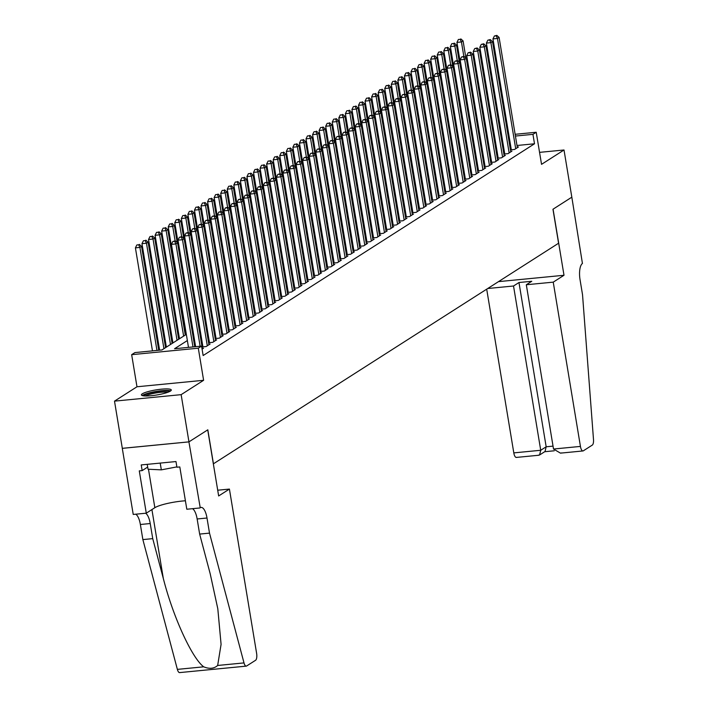 <?xml version="1.0" encoding="UTF-8"?>
<svg xmlns="http://www.w3.org/2000/svg" width="708" height="708" viewBox="0 0 708 708"><rect width="100%" height="100%" fill="white"/><g stroke="black" fill="none" stroke-linecap="round" stroke-linejoin="round"><path stroke-width="1.06" d="M142.308 393.807A15.151 2.575 -9.4 0 0 141.405 394.914A15.151 2.575 -9.4 0 0 153.963 395.4A15.151 2.575 -9.4 0 0 170.398 391.082A15.151 2.575 -9.4 0 0 171.292 389.966A15.151 2.575 -9.4 0 0 158.742 389.489A15.151 2.575 -9.4 0 0 142.308 393.807M515.132 134.299L536.221 132.254L541.54 164.344L564.01 149.99L571.825 197.187L553.063 209.187L564.002 275.27L553.24 282.147L580.436 446.412A5.823 2.115 84.5 0 0 582.967 450.952A5.823 2.115 84.5 0 0 583.339 450.819L592.295 445.093A5.823 2.115 84.5 0 0 593.499 439.571L582.534 294.74L580.038 279.642A13.594 4.938 -95.5 0 1 582.436 263.482L571.825 197.169L552.966 209.249L558.585 243.233L213.444 463.793L207.816 429.809L188.956 441.863L122.316 448.332L114.501 401.135L181.142 394.657L203.612 380.293L198.302 348.194L131.661 354.673L134.945 352.575L161.955 349.947L186.328 334.38M203.612 380.293L136.98 386.772L114.501 401.135M136.98 386.772L131.661 354.673M467.563 150.459L467.068 150.777M461.005 154.645L460.51 154.964M454.447 158.84L453.952 159.158M447.881 163.035L447.385 163.353M441.323 167.23L440.827 167.548M434.756 171.424L434.261 171.743M428.198 175.611L427.703 175.929M421.632 179.805L421.136 180.124M415.074 184L414.578 184.319M408.516 188.195L408.012 188.514M401.949 192.39L401.454 192.709M395.391 196.585L394.896 196.895M388.825 200.771L388.329 201.09M382.267 204.966L381.771 205.285M375.7 209.161L375.205 209.48M369.142 213.356L368.647 213.674M362.584 217.551L362.08 217.86M356.018 221.737L355.522 222.055M349.46 225.932L348.964 226.25M342.893 230.127L342.398 230.445M336.335 234.321L335.84 234.64M329.769 238.516L329.273 238.826M323.211 242.702L322.715 243.021M316.653 246.897L316.149 247.216M310.086 251.092L309.591 251.411M303.528 255.287L303.033 255.606M296.962 259.482L296.466 259.792M290.404 263.668L289.908 263.987M283.837 267.863L283.342 268.182M277.279 272.058L276.784 272.376M270.713 276.253L270.217 276.571M264.155 280.448L263.659 280.757M257.597 284.634L257.101 284.952M251.03 288.829L250.535 289.147M244.472 293.024L243.977 293.342M237.906 297.218L237.41 297.537M231.348 301.413L230.852 301.723M224.781 305.599L224.286 305.918M218.223 309.794L217.728 310.113M211.665 313.989L211.161 314.308M205.099 318.184L204.603 318.503M198.541 322.379L198.045 322.689M191.974 326.565L191.479 326.884M185.416 330.76L184.629 331.264M178.85 334.955L178.071 335.459M172.292 339.15L171.504 339.645M165.734 343.345L164.946 343.84M159.167 347.531L158.388 348.035M564.01 149.99L539.558 152.362M188.956 441.863L181.142 394.657M510.45 149.857L514.557 149.459L518.495 146.945L517.247 147.06M503.892 154.052L507.999 153.654L511.937 151.14L510.689 151.255M497.335 158.247L501.441 157.849L505.37 155.326L504.123 155.45M490.768 162.433L494.874 162.035L498.813 159.521L497.565 159.645M484.21 166.628L488.316 166.23L492.255 163.716L490.998 163.84M477.643 170.823L481.75 170.424L485.688 167.911L484.44 168.026M471.085 175.018L475.192 174.619L479.13 172.106L477.873 172.221M464.519 179.213L468.625 178.814L472.563 176.292L471.316 176.416M457.961 183.399L462.067 183L466.006 180.487L464.758 180.611M451.403 187.593L455.51 187.195L459.439 184.682L458.191 184.806M444.836 191.788L448.943 191.39L452.881 188.877L451.633 188.992M438.279 195.983L442.385 195.585L446.323 193.072L445.066 193.187M431.712 200.178L435.818 199.78L439.756 197.258L438.509 197.382M425.154 204.373L429.26 203.966L433.199 201.453L431.942 201.576M418.587 208.559L422.694 208.161L426.632 205.647L425.384 205.771M412.029 212.754L416.136 212.356L420.074 209.842L418.826 209.957M405.472 216.949L409.578 216.551L413.507 214.037L412.26 214.152M398.905 221.144L403.011 220.746L406.95 218.223L405.702 218.347M392.347 225.339L396.453 224.932L400.392 222.418L399.135 222.542M385.78 229.525L389.887 229.126L393.825 226.613L392.577 226.737M379.223 233.72L383.329 233.321L387.267 230.808L386.01 230.932M372.656 237.915L376.762 237.516L380.7 235.003L379.453 235.118M366.098 242.109L370.204 241.711L374.143 239.189L372.895 239.313M359.54 246.304L363.638 245.897L367.576 243.384L366.328 243.508M352.973 250.49L357.08 250.092L361.018 247.579L359.77 247.703M346.416 254.685L350.522 254.287L354.451 251.774L353.204 251.898M339.849 258.88L343.955 258.482L347.894 255.969L346.646 256.084M333.291 263.075L337.397 262.677L341.336 260.155L340.079 260.279M326.724 267.27L330.831 266.872L334.769 264.349L333.521 264.473M320.166 271.456L324.273 271.058L328.211 268.544L326.963 268.668M313.6 275.651L317.706 275.253L321.644 272.739L320.397 272.863M307.042 279.846L311.148 279.448L315.087 276.934L313.839 277.049M300.484 284.041L304.59 283.642L308.52 281.12L307.272 281.244M293.917 288.236L298.024 287.837L301.962 285.315L300.714 285.439M287.359 292.422L291.466 292.023L295.404 289.51L294.147 289.634M280.793 296.617L284.899 296.218L288.837 293.705L287.59 293.829M274.235 300.811L278.341 300.413L282.28 297.9L281.023 298.015M267.668 305.006L271.775 304.608L275.713 302.086L274.465 302.21M261.11 309.201L265.217 308.803L269.155 306.281L267.907 306.405M254.553 313.387L258.659 312.989L262.588 310.476L261.341 310.6M247.986 317.582L252.092 317.184L256.031 314.671L254.783 314.794M241.428 321.777L245.534 321.379L249.473 318.865L248.216 318.981M234.861 325.972L238.968 325.574L242.906 323.052L241.658 323.175M228.303 330.167L232.41 329.769L236.348 327.246L235.091 327.37M221.737 334.353L225.843 333.955L229.781 331.441L228.534 331.565M215.179 338.548L219.285 338.15L223.224 335.636L221.976 335.76M208.621 342.743L212.727 342.345L216.657 339.831L215.409 339.946M202.054 346.938L206.161 346.539L210.099 344.017L208.851 344.141M202.081 349.141L203.532 348.212L202.284 348.336M474.679 149.6L474.139 149.654M187.355 340.557L174.566 348.725L201.576 346.106L203.143 355.54L534.505 143.786L516.99 145.485M510.698 146.105L509.849 146.184M503.875 148.724L503.096 149.22M497.317 152.919L496.529 153.415M490.75 157.105L489.971 157.61M484.192 161.3L483.405 161.805M477.635 165.495L476.847 165.999M471.068 169.69L470.289 170.186M464.51 173.885L463.722 174.38M457.943 178.071L457.164 178.575M451.385 182.266L450.598 182.77M444.819 186.461L444.04 186.965M438.261 190.656L437.473 191.151M431.703 194.85L430.915 195.346M425.136 199.037L424.358 199.541M418.578 203.231L417.791 203.736M412.012 207.426L411.233 207.931M405.454 211.621L404.666 212.117M398.887 215.816L398.108 216.312M392.329 220.002L391.542 220.507M385.772 224.197L384.984 224.702M379.205 228.392L378.426 228.896M372.647 232.587L371.859 233.082M366.08 236.782L365.301 237.277M359.522 240.968L358.735 241.472M352.956 245.163L352.177 245.667M346.398 249.358L345.61 249.862M339.84 253.553L339.052 254.048M333.273 257.747L332.486 258.243M326.715 261.933L325.928 262.438M320.149 266.128L319.37 266.633M313.591 270.323L312.803 270.828M307.024 274.518L306.245 275.023M300.466 278.713L299.679 279.209M293.9 282.899L293.121 283.404M287.342 287.094L286.554 287.598M280.784 291.289L279.996 291.793M274.217 295.484L273.438 295.988M267.659 299.679L266.872 300.174M261.093 303.874L260.314 304.369M254.535 308.06L253.747 308.564M247.968 312.255L247.189 312.759M241.41 316.449L240.623 316.954M234.852 320.644L234.065 321.14M228.286 324.839L227.507 325.335M221.728 329.025L220.94 329.53M215.161 333.22L214.382 333.725M208.603 337.415L207.816 337.92M202.037 341.61L201.258 342.106M195.479 345.805L194.691 346.3M202.807 346.239L202.019 346.743M209.373 342.044L208.586 342.548M215.931 337.858L215.143 338.353M222.489 333.663L221.71 334.158M229.056 329.468L228.268 329.972M235.614 325.273L234.835 325.777M242.18 321.078L241.393 321.582M248.738 316.892L247.959 317.388M255.305 312.697L254.517 313.193M261.863 308.502L261.075 309.007M268.421 304.307L267.642 304.812M274.987 300.112L274.2 300.617M281.545 295.926L280.766 296.422M288.112 291.731L287.324 292.227M294.67 287.536L293.891 288.041M301.236 283.342L300.449 283.846M307.794 279.147L307.006 279.651M314.352 274.961L313.573 275.456M320.919 270.766L320.131 271.261M327.477 266.571L326.698 267.075M334.043 262.376L333.256 262.88M340.601 258.181L339.822 258.685M347.168 253.995L346.38 254.491M353.726 249.8L352.938 250.296M360.284 245.605L359.505 246.11M366.85 241.41L366.063 241.915M373.408 237.215L372.629 237.72M379.975 233.029L379.187 233.525M386.533 228.834L385.754 229.33M393.099 224.64L392.312 225.144M399.657 220.445L398.87 220.949M406.224 216.25L405.436 216.754M412.782 212.064L411.994 212.559M419.34 207.869L418.561 208.364M425.906 203.674L425.119 204.178M432.464 199.479L431.685 199.983M439.031 195.284L438.243 195.789M445.589 191.098L444.81 191.594M452.155 186.903L451.368 187.399M458.713 182.708L457.926 183.213M465.271 178.513L464.492 179.018M471.838 174.318L471.05 174.823M478.396 170.132L477.617 170.628M484.962 165.938L484.175 166.433M491.52 161.743L490.741 162.247M498.087 157.548L497.299 158.052M504.645 153.353L503.857 153.857M511.203 149.158L510.424 149.662M536.221 132.254L532.947 134.343L515.424 136.051M534.505 143.786L532.947 134.343M201.576 346.106L198.302 348.194M472.289 138.458L472.829 138.405M479.431 137.768L480.281 137.688M486.573 137.078L487.423 136.989M493.715 136.379L494.565 136.299M500.857 135.688L501.707 135.6M507.99 134.989L508.848 134.909M487.715 138.741L486.856 138.821M480.573 139.432L479.723 139.52M473.121 140.157L472.581 140.211M192.107 330.68L192.895 330.185M198.674 326.494L199.452 325.99M205.232 322.299L206.019 321.795M211.798 318.104L212.577 317.6M218.356 313.909L219.144 313.414M224.914 309.715L225.702 309.219M231.481 305.529L232.259 305.024M238.038 301.334L238.826 300.829M244.605 297.139L245.384 296.634M251.163 292.944L251.951 292.448M257.73 288.749L258.509 288.253M264.288 284.563L265.075 284.058M270.845 280.368L271.633 279.864M277.412 276.173L278.191 275.669M283.97 271.978L284.758 271.474M290.537 267.783L291.315 267.288M297.094 263.597L297.882 263.093M303.661 259.402L304.44 258.898M310.219 255.207L311.007 254.703M316.777 251.013L317.565 250.508M323.344 246.818L324.122 246.322M329.901 242.623L330.689 242.127M336.468 238.437L337.247 237.932M343.026 234.242L343.814 233.737M349.593 230.047L350.371 229.542M356.151 225.852L356.938 225.356M362.708 221.657L363.496 221.162M369.275 217.471L370.063 216.967M375.833 213.276L376.621 212.772M382.4 209.081L383.178 208.577M388.957 204.886L389.745 204.391M395.524 200.691L396.303 200.196M402.082 196.505L402.87 196.001M408.649 192.311L409.428 191.806M415.207 188.116L415.994 187.611M421.764 183.921L422.552 183.425M428.331 179.726L429.11 179.23M434.889 175.54L435.677 175.035M441.456 171.345L442.234 170.84M448.014 167.15L448.801 166.645M454.58 162.955L455.359 162.459M461.138 158.76L461.926 158.265M467.696 154.574L468.484 154.07M474.263 150.379L475.041 149.875M480.82 146.184L481.608 145.68M487.387 141.989L488.166 141.494M502.317 139.281L501.53 139.786M495.75 143.476L494.972 143.972M489.193 147.671L488.405 148.167M482.626 151.857L481.847 152.362M476.068 156.052L475.28 156.556M469.51 160.247L468.723 160.751M462.944 164.442L462.165 164.937M456.386 168.637L455.598 169.132M449.819 172.823L449.04 173.327M443.261 177.018L442.473 177.522M436.694 181.213L435.916 181.717M430.137 185.407L429.349 185.903M423.579 189.602L422.791 190.098M417.012 193.788L416.233 194.293M410.454 197.983L409.666 198.488M403.887 202.178L403.109 202.683M397.33 206.373L396.542 206.878M390.763 210.568L389.984 211.064M384.205 214.754L383.417 215.259M377.647 218.949L376.86 219.453M371.081 223.144L370.293 223.648M364.523 227.339L363.735 227.843M357.956 231.534L357.177 232.029M351.398 235.729L350.61 236.224M344.831 239.915L344.053 240.419M338.274 244.11L337.486 244.614M331.707 248.304L330.928 248.809M325.149 252.499L324.361 252.995M318.591 256.694L317.804 257.19M312.024 260.88L311.246 261.385M305.467 265.075L304.679 265.58M298.9 269.27L298.121 269.775M292.342 273.465L291.554 273.961M285.775 277.66L284.997 278.156M279.218 281.846L278.43 282.35M272.66 286.041L271.872 286.545M266.093 290.236L265.314 290.74M259.535 294.431L258.747 294.926M252.968 298.626L252.19 299.121M246.411 302.812L245.623 303.316M239.844 307.006L239.065 307.511M233.286 311.201L232.498 311.706M226.728 315.396L225.941 315.892M220.161 319.591L219.383 320.087M213.604 323.777L212.816 324.282M207.037 327.972L206.258 328.477M200.479 332.167L199.691 332.671M193.912 336.362L193.134 336.858M509.14 136.662L508.282 136.741M192.983 346.938L175.929 243.924L177.575 242.871L194.771 346.761M188.487 347.371L171.433 244.357L175.929 243.924L174.664 241.286L175.319 240.862L172.867 241.463L174.664 241.286M172.867 241.463L171.433 244.357M177.575 242.871L175.319 240.862M158.751 350.265L141.556 246.375L139.91 247.419L135.414 247.862L152.468 350.876M138.653 244.782L136.848 244.959L138.653 244.782L139.91 247.419L156.964 350.433M139.308 244.366L141.556 246.375M135.414 247.862L136.848 244.959M143.697 395.861A13.107 2.221 170.6 0 1 155.946 391.807A13.107 2.221 170.6 0 1 169.345 391.515A13.107 2.221 170.6 0 1 169.433 391.604M170.699 390.869A15.054 2.558 -9.4 0 0 156.185 391.435A15.054 2.558 -9.4 0 0 142.264 395.577M147.229 464.351L148.034 469.227L161.336 469.855L176.867 466.882M160.212 463.085L161.336 469.855M167.743 392.303A12.133 2.062 -9.4 0 0 156.424 392.869A12.133 2.062 -9.4 0 0 145.521 395.976M229.419 489.078L256.615 653.342A5.823 2.115 84.5 0 1 255.588 660.272L246.632 665.989A5.823 2.115 84.5 0 1 246.251 666.131A5.823 2.115 84.5 0 1 244.003 662.909L209.506 533.124L207.001 518.017A13.594 4.938 84.5 0 0 201.099 507.424A13.594 4.938 84.5 0 0 200.222 507.733L188.921 441.881L207.718 429.871L218.657 495.954L229.419 489.078L217.71 490.219M179.991 672.467A5.823 2.115 -95.5 0 1 179.62 672.6A5.823 2.115 -95.5 0 1 177.372 669.379L142.866 539.593L152.733 538.638L163.309 578.436C172.938 616.518 192.018 658.254 203.718 666.821C209.373 669.157 214.02 668.706 217.657 665.467L221.082 644.36L217.807 608.774L210.223 573.878L199.647 534.08L197.143 518.973A13.594 4.938 84.5 0 0 192.488 508.68M199.647 534.08L209.506 533.124M142.866 539.593L140.37 524.495A13.594 4.938 84.5 0 0 135.715 514.203M145.574 513.238A13.594 4.938 84.5 0 1 150.229 523.531L152.733 538.638M188.921 441.881L122.289 448.359L133.228 514.442L146.282 513.176L139.281 470.882L142.166 470.599L147.68 467.076M199.86 507.972L186.806 509.238L179.805 466.944L176.92 467.218L175.982 461.554L141.228 464.935L142.166 470.599M146.282 513.176L154.848 507.698A21.851 3.708 170.6 0 1 185.399 500.777M486.697 289.174L513.804 452.89L540.726 450.27L546.169 446.792L553.028 446.129M513.53 286.005L540.726 450.27L539.593 454.978L545.036 451.5L546.169 446.792L518.973 282.519L513.53 286.005L487.741 288.51M564.002 275.27L498.503 281.634M553.24 282.147L526.318 284.758L531.761 281.28L518.973 282.519M526.318 284.758L553.514 449.031L580.436 446.412M516.707 457.297A5.823 2.115 -95.5 0 1 516.336 457.43A5.823 2.115 -95.5 0 1 513.804 452.89M561.816 452.908L560.462 453.138L553.514 449.031M538.23 455.2L539.593 454.978M200.125 346.239L182.496 239.729L184.133 238.684L202.391 348.947M195.62 346.681L177.991 240.162L182.496 239.729L181.23 237.091L181.885 236.676L179.425 237.269L181.23 237.091M179.425 237.269L177.991 240.162M184.133 238.684L181.885 236.676M207.311 345.805L189.054 235.534L190.7 234.49L208.948 344.752M202.913 346.849L184.549 235.976L189.054 235.534L187.788 232.897L188.443 232.481L185.992 233.074L187.788 232.897M185.992 233.074L184.549 235.976M190.7 234.49L188.443 232.481M213.869 341.61L195.62 231.339L197.258 230.295L215.515 340.566M209.471 342.663L191.116 231.781L195.62 231.339L194.355 228.702L195.01 228.286L192.549 228.879L194.355 228.702M192.549 228.879L191.116 231.781M197.258 230.295L195.01 228.286M220.436 337.415L202.178 227.153L203.816 226.1L222.073 336.371M216.029 338.468L197.674 227.587L202.178 227.153L200.913 224.516L201.568 224.091L199.116 224.684L200.913 224.516M199.116 224.684L197.674 227.587M203.816 226.1L201.568 224.091M165.575 347.637L148.114 242.18L146.476 243.225L141.972 243.667L159.61 350.177M145.211 240.587L143.405 240.764L145.211 240.587L146.476 243.225L163.937 348.69M145.866 240.171L148.114 242.18M141.972 243.667L143.405 240.764M172.132 343.451L154.68 237.985L153.034 239.039L148.538 239.472L166.362 347.141M151.769 236.401L149.972 236.569L151.769 236.401L153.034 239.039L170.495 344.495M152.432 235.976L154.68 237.985M148.538 239.472L149.972 236.569M178.699 339.256L161.238 233.79L159.601 234.844L155.096 235.277L172.92 342.946M158.335 232.206L156.53 232.374L158.335 232.206L159.601 234.844L177.053 340.3M158.99 231.781L161.238 233.79M155.096 235.277L156.53 232.374M185.257 335.061L167.805 229.604L166.159 230.649L161.654 231.082L179.478 338.751M164.893 228.011L163.097 228.188L164.893 228.011L166.159 230.649L183.62 336.105M165.548 227.595L167.805 229.604M161.654 231.082L163.097 228.188M226.994 333.22L208.736 222.958L210.382 221.905L228.631 332.176M222.595 334.273L204.24 223.392L208.736 222.958L207.479 220.321L208.134 219.896L205.674 220.498L207.479 220.321M205.674 220.498L204.24 223.392M210.382 221.905L208.134 219.896M177.195 242.543L174.363 225.409L172.725 226.454L168.221 226.896L186.045 334.557M171.46 223.817L169.654 223.993L171.46 223.817L172.725 226.454L175.115 240.888M172.115 223.401L174.363 225.409M168.221 226.896L169.654 223.993M233.56 329.034L215.303 218.763L216.94 217.719L235.198 327.981M229.153 330.078L210.798 219.197L215.303 218.763L214.037 216.126L214.692 215.71L212.232 216.303L214.037 216.126M212.232 216.303L210.798 219.197M216.94 217.719L214.692 215.71M183.761 238.348L180.921 221.215L179.283 222.259L174.779 222.701L192.603 330.37M178.018 219.622L176.221 219.799L178.018 219.622L179.283 222.259L181.673 236.693M178.673 219.206L180.921 221.215M174.779 222.701L176.221 219.799M240.118 324.839L221.861 214.568L223.507 213.524L241.755 323.786M235.72 325.884L217.365 215.011L221.861 214.568L220.595 211.931L221.259 211.515L218.799 212.108L220.595 211.931M218.799 212.108L217.365 215.011M223.507 213.524L221.259 211.515M190.319 234.153L187.487 217.02L185.841 218.073L181.345 218.507L199.169 326.176M184.584 215.427L182.779 215.604L184.584 215.427L185.841 218.073L188.231 232.498M185.239 215.011L187.487 217.02M181.345 218.507L182.779 215.604M246.676 320.644L228.427 210.373L230.065 209.329L248.322 319.6M242.278 321.697L223.923 210.816L228.427 210.373L227.162 207.736L227.817 207.32L225.356 207.913L227.162 207.736M225.356 207.913L223.923 210.816M230.065 209.329L227.817 207.32M196.886 229.958L194.045 212.825L192.408 213.878L187.903 214.312L205.727 321.981M191.142 211.241L189.337 211.409L191.142 211.241L192.408 213.878L194.797 228.303M191.797 210.816L194.045 212.825M187.903 214.312L189.337 211.409M253.243 316.449L234.985 206.187L236.631 205.134L254.88 315.405M248.844 317.503L230.481 206.621L234.985 206.187L233.72 203.55L234.375 203.125L231.923 203.718L233.72 203.55M231.923 203.718L230.481 206.621M236.631 205.134L234.375 203.125M203.444 225.763L200.612 208.63L198.966 209.683L194.47 210.117L212.294 317.786M197.7 207.046L195.904 207.223L197.7 207.046L198.966 209.683L201.355 224.109M198.364 206.63L200.612 208.63M194.47 210.117L195.904 207.223M259.801 312.255L241.552 201.992L243.189 200.939L261.447 311.21M255.402 313.308L237.047 202.426L241.552 201.992L240.286 199.355L240.941 198.93L238.481 199.523L240.286 199.355M238.481 199.523L237.047 202.426M243.189 200.939L240.941 198.93M210.011 221.577L207.17 204.444L205.532 205.488L201.028 205.931L218.852 313.591M204.267 202.851L202.461 203.028L204.267 202.851L205.532 205.488L207.922 219.923M204.922 202.435L207.17 204.444M201.028 205.931L202.461 203.028M266.367 308.069L248.11 197.798L249.747 196.753L268.005 307.015M261.96 309.113L243.605 198.231L248.11 197.798L246.844 195.16L247.499 194.744L245.048 195.337L246.844 195.16M245.048 195.337L243.605 198.231M249.747 196.753L247.499 194.744M216.568 217.383L213.736 200.249L212.09 201.293L207.586 201.736L225.409 309.396M210.825 198.656L209.028 198.833L210.825 198.656L212.09 201.293L214.48 215.728M211.48 198.24L213.736 200.249M207.586 201.736L209.028 198.833M272.925 303.874L254.668 193.603L256.314 192.558L274.571 302.82M268.527 304.918L250.172 194.045L254.668 193.603L253.411 190.965L254.066 190.549L251.606 191.142L253.411 190.965M251.606 191.142L250.172 194.045M256.314 192.558L254.066 190.549M223.126 213.188L220.294 196.054L218.657 197.107L214.152 197.541L231.976 305.21M217.391 194.461L215.586 194.638L217.391 194.461L218.657 197.107L221.046 211.533M218.046 194.045L220.294 196.054M214.152 197.541L215.586 194.638M279.492 299.679L261.234 189.408L262.872 188.363L281.129 298.634M275.085 300.732L256.73 189.85L261.234 189.408L259.969 186.77L260.624 186.354L258.163 186.947L259.969 186.77M258.163 186.947L256.73 189.85M262.872 188.363L260.624 186.354M229.693 208.993L226.852 191.859L225.215 192.912L220.71 193.346L238.534 301.015M223.949 190.275L222.153 190.443L223.949 190.275L225.215 192.912L227.604 207.338M224.604 189.85L226.852 191.859M220.71 193.346L222.153 190.443M286.05 295.484L267.792 185.222L269.438 184.168L287.687 294.44M281.651 296.537L263.296 185.655L267.792 185.222L266.527 182.584L267.19 182.16L264.73 182.752L266.527 182.584M264.73 182.752L263.296 185.655M269.438 184.168L267.19 182.16M236.251 204.798L233.419 187.664L231.773 188.717L227.277 189.151L245.101 296.82M230.516 186.08L228.711 186.257L230.516 186.08L231.773 188.717L234.162 203.143M231.171 185.655L233.419 187.664M227.277 189.151L228.711 186.257M292.608 291.289L274.359 181.027L275.996 179.974L294.254 290.245M288.209 292.342L269.854 181.46L274.359 181.027L273.093 178.389L273.748 177.965L271.288 178.558L273.093 178.389M271.288 178.558L269.854 181.46M275.996 179.974L273.748 177.965M242.817 200.612L239.977 183.478L238.339 184.523L233.835 184.965L251.659 292.625M237.074 181.885L235.277 182.062L237.074 181.885L238.339 184.523L240.729 198.957M237.729 181.469L239.977 183.478M233.835 184.965L235.277 182.062M299.174 287.103L280.917 176.832L282.563 175.788L300.811 286.05M294.776 288.147L276.412 177.266L280.917 176.832L279.651 174.195L280.306 173.779L277.855 174.372L279.651 174.195M277.855 174.372L276.412 177.266M282.563 175.788L280.306 173.779M249.375 196.417L246.543 179.283L244.897 180.328L240.401 180.77L258.225 288.43M243.632 177.69L241.835 177.867L243.632 177.69L244.897 180.328L247.287 194.762M244.295 177.274L246.543 179.283M240.401 180.77L241.835 177.867M305.732 282.908L287.483 172.637L289.121 171.593L307.378 281.855M301.334 283.952L282.979 173.079L287.483 172.637L286.218 170L286.873 169.584L284.412 170.177L286.218 170M284.412 170.177L282.979 173.079M289.121 171.593L286.873 169.584M255.942 192.222L253.101 175.088L251.464 176.142L246.959 176.575L264.783 284.244M250.198 173.495L248.393 173.672L250.198 173.495L251.464 176.142L253.853 190.567M250.853 173.079L253.101 175.088M246.959 176.575L248.393 173.672M312.299 278.713L294.041 168.442L295.679 167.398L313.936 277.669M307.892 279.766L289.537 168.885L294.041 168.442L292.776 165.805L293.431 165.389L290.979 165.982L292.776 165.805M290.979 165.982L289.537 168.885M295.679 167.398L293.431 165.389M262.5 188.027L259.668 170.893L258.022 171.947L253.526 172.38L271.35 280.049M256.756 169.309L254.96 169.477L256.756 169.309L258.022 171.947L260.411 186.372M257.411 168.885L259.668 170.893M253.526 172.38L254.96 169.477M318.857 274.518L300.608 164.256L302.245 163.203L320.503 273.474M314.458 275.571L296.103 164.69L300.608 164.256L299.342 161.61L299.997 161.194L297.537 161.787L299.342 161.61M297.537 161.787L296.103 164.69M302.245 163.203L299.997 161.194M269.067 183.832L266.226 166.699L264.588 167.752L260.084 168.185L277.908 275.854M263.323 165.114L261.517 165.291L263.323 165.114L264.588 167.752L266.978 182.177M263.978 164.69L266.226 166.699M260.084 168.185L261.517 165.291M325.423 270.323L307.166 160.061L308.803 159.008L327.061 269.279M321.016 271.376L302.661 160.495L307.166 160.061L305.9 157.424L306.555 156.999L304.104 157.592L305.9 157.424M304.104 157.592L302.661 160.495M308.803 159.008L306.555 156.999M275.624 179.646L272.784 162.513L271.146 163.557L266.642 163.999L284.466 271.66M269.881 160.92L268.084 161.097L269.881 160.92L271.146 163.557L273.536 177.991M270.536 160.504L272.784 162.513M266.642 163.999L268.084 161.097M331.981 266.137L313.724 155.866L315.37 154.813L333.618 265.084M327.583 267.181L309.228 156.3L313.724 155.866L312.458 153.229L313.122 152.813L310.662 153.406L312.458 153.229M310.662 153.406L309.228 156.3M315.37 154.813L313.122 152.813M282.182 175.451L279.35 158.318L277.713 159.362L273.208 159.804L291.032 267.465M276.447 156.725L274.642 156.902L276.447 156.725L277.713 159.362L280.094 173.796M277.102 156.309L279.35 158.318M273.208 159.804L274.642 156.902M338.539 261.942L320.29 151.671L321.928 150.627L340.185 260.889M334.141 262.987L315.786 152.114L320.29 151.671L319.025 149.034L319.68 148.618L317.219 149.211L319.025 149.034M317.219 149.211L315.786 152.114M321.928 150.627L319.68 148.618M288.749 171.256L285.908 154.123L284.271 155.167L279.766 155.61L297.59 263.279M283.005 152.53L281.209 152.707L283.005 152.53L284.271 155.167L286.66 169.601M283.66 152.114L285.908 154.123M279.766 155.61L281.209 152.707M345.106 257.747L326.848 147.476L328.494 146.432L346.743 256.703M340.707 258.801L322.352 147.919L326.848 147.476L325.583 144.839L326.238 144.423L323.786 145.016L325.583 144.839M323.786 145.016L322.352 147.919M328.494 146.432L326.238 144.423M295.307 167.061L292.475 149.928L290.829 150.981L286.333 151.415L304.157 259.084M289.563 148.344L287.767 148.512L289.563 148.344L290.829 150.981L293.218 165.406M290.227 147.919L292.475 149.928M286.333 151.415L287.767 148.512M351.664 253.553L333.415 143.29L335.052 142.237L353.31 252.508M347.265 254.606L328.91 143.724L333.415 143.29L332.149 140.644L332.804 140.228L330.344 140.821L332.149 140.644M330.344 140.821L328.91 143.724M335.052 142.237L332.804 140.228M301.874 162.867L299.033 145.733L297.395 146.786L292.891 147.22L310.715 254.889M296.13 144.149L294.324 144.326L296.13 144.149L297.395 146.786L299.785 161.212M296.785 143.724L299.033 145.733M292.891 147.22L294.324 144.326M358.23 249.358L339.973 139.095L341.61 138.042L359.868 248.313M353.832 250.411L335.468 139.529L339.973 139.095L338.707 136.458L339.362 136.033L336.911 136.626L338.707 136.458M336.911 136.626L335.468 139.529M341.61 138.042L339.362 136.033M364.788 245.172L346.539 134.901L348.177 133.847L366.434 244.118M360.39 246.216L342.035 135.334L346.539 134.901L345.274 132.263L345.929 131.838L343.469 132.44L345.274 132.263M343.469 132.44L342.035 135.334M348.177 133.847L345.929 131.838M371.355 240.977L353.097 130.706L354.735 129.661L372.992 239.924M366.948 242.021L348.593 131.148L353.097 130.706L351.832 128.068L352.487 127.652L350.035 128.245L351.832 128.068M350.035 128.245L348.593 131.148M354.735 129.661L352.487 127.652M308.431 158.681L305.599 141.547L303.953 142.591L299.457 143.034L317.281 250.694M302.688 139.954L300.891 140.131L302.688 139.954L303.953 142.591L306.343 157.026M303.343 139.538L305.599 141.547M299.457 143.034L300.891 140.131M314.998 154.486L312.157 137.352L310.52 138.396L306.015 138.839L323.839 246.499M309.254 135.759L307.449 135.936L309.254 135.759L310.52 138.396L312.909 152.831M309.909 135.343L312.157 137.352M306.015 138.839L307.449 135.936M321.556 150.291L318.715 133.157L317.078 134.201L312.573 134.644L330.397 242.313M315.812 131.564L314.016 131.741L315.812 131.564L317.078 134.201L319.467 148.636M316.467 131.148L318.715 133.157M312.573 134.644L314.016 131.741M377.913 236.782L359.655 126.511L361.301 125.466L379.55 235.737M373.514 237.835L355.159 126.953L359.655 126.511L358.39 123.873L359.053 123.457L356.593 124.05L358.39 123.873M356.593 124.05L355.159 126.953M361.301 125.466L359.053 123.457M328.114 146.096L325.282 128.962L323.644 130.015L319.14 130.449L336.964 238.118M322.379 127.378L320.574 127.546L322.379 127.378L323.644 130.015L326.034 144.441M323.034 126.953L325.282 128.962M319.14 130.449L320.574 127.546M384.479 232.587L366.222 122.325L367.859 121.272L386.117 231.543M380.072 233.64L361.717 122.758L366.222 122.325L364.956 119.679L365.611 119.263L363.151 119.856L364.956 119.679M363.151 119.856L361.717 122.758M367.859 121.272L365.611 119.263M334.68 141.901L331.84 124.767L330.202 125.82L325.698 126.254L343.522 233.923M328.937 123.183L327.14 123.36L328.937 123.183L330.202 125.82L332.592 140.246M329.592 122.758L331.84 124.767M325.698 126.254L327.14 123.36M391.037 228.392L372.78 118.13L374.426 117.077L392.674 227.348M386.639 229.445L368.284 118.563L372.78 118.13L371.514 115.493L372.169 115.068L369.718 115.661L371.514 115.493M369.718 115.661L368.284 118.563M374.426 117.077L372.169 115.068M341.238 137.715L338.406 120.581L336.76 121.626L332.264 122.059L350.088 229.728M335.504 118.988L333.698 119.165L335.504 118.988L336.76 121.626L339.15 136.06M336.158 118.572L338.406 120.581M332.264 122.059L333.698 119.165M397.595 224.206L379.346 113.935L380.984 112.882L399.241 223.153M393.197 225.25L374.842 114.369L379.346 113.935L378.081 111.298L378.736 110.873L376.275 111.475L378.081 111.298M376.275 111.475L374.842 114.369M380.984 112.882L378.736 110.873M347.805 133.52L344.964 116.386L343.327 117.431L338.822 117.873L356.646 225.533M342.061 114.793L340.256 114.97L342.061 114.793L343.327 117.431L345.716 131.865M342.716 114.377L344.964 116.386M338.822 117.873L340.256 114.97M404.162 220.011L385.904 109.74L387.55 108.696L405.799 218.958M399.763 221.055L381.4 110.183L385.904 109.74L384.639 107.103L385.294 106.687L382.842 107.28L384.639 107.103M382.842 107.28L381.4 110.183M387.55 108.696L385.294 106.687M354.363 129.325L351.531 112.191L349.885 113.236L345.389 113.678L363.213 221.347M348.619 110.598L346.823 110.775L348.619 110.598L349.885 113.236L352.274 127.67M349.283 110.183L351.531 112.191M345.389 113.678L346.823 110.775M410.72 215.816L392.471 105.545L394.108 104.501L412.366 214.763M406.321 216.869L387.966 105.988L392.471 105.545L391.205 102.908L391.86 102.492L389.4 103.085L391.205 102.908M389.4 103.085L387.966 105.988M394.108 104.501L391.86 102.492M360.93 125.13L358.089 107.997L356.451 109.05L351.947 109.483L369.771 217.152M355.186 106.412L353.381 106.581L355.186 106.412L356.451 109.05L358.841 123.475M355.841 105.988L358.089 107.997M351.947 109.483L353.381 106.581M417.286 211.621L399.029 101.359L400.666 100.306L418.924 210.577M412.879 212.674L394.524 101.793L399.029 101.359L397.763 98.713L398.418 98.297L395.967 98.89L397.763 98.713M395.967 98.89L394.524 101.793M400.666 100.306L398.418 98.297M367.487 120.935L364.655 103.802L363.009 104.855L358.505 105.288L376.329 212.958M361.744 102.218L359.947 102.395L361.744 102.218L363.009 104.855L365.399 119.28M362.399 101.793L364.655 103.802M358.505 105.288L359.947 102.395M423.844 207.426L405.587 97.164L407.233 96.111L425.481 206.382M419.446 208.479L401.091 97.598L405.587 97.164L404.33 94.527L404.985 94.102L402.525 94.695L404.33 94.527M402.525 94.695L401.091 97.598M407.233 96.111L404.985 94.102M374.045 116.749L371.213 99.616L369.576 100.66L365.071 101.094L382.895 208.763M368.31 98.023L366.505 98.2L368.31 98.023L369.576 100.66L371.966 115.094M368.965 97.607L371.213 99.616M365.071 101.094L366.505 98.2M430.411 203.24L412.153 92.969L413.791 91.916L432.048 202.187M426.004 204.285L407.649 93.403L412.153 92.969L410.888 90.332L411.543 89.907L409.082 90.509L410.888 90.332M409.082 90.509L407.649 93.403M413.791 91.916L411.543 89.907M380.612 112.554L377.771 95.421L376.134 96.465L371.629 96.907L389.453 204.568M374.868 93.828L373.072 94.005L374.868 93.828L376.134 96.465L378.523 110.899M375.523 93.412L377.771 95.421M371.629 96.907L373.072 94.005M436.969 199.045L418.711 88.774L420.357 87.73L438.606 197.992M432.57 200.09L414.215 89.217L418.711 88.774L417.446 86.137L418.109 85.721L415.649 86.314L417.446 86.137M415.649 86.314L414.215 89.217M420.357 87.73L418.109 85.721M387.17 108.359L384.338 91.226L382.692 92.27L378.196 92.713L396.02 200.382M381.435 89.633L379.63 89.81L381.435 89.633L382.692 92.27L385.081 106.704M382.09 89.217L384.338 91.226M378.196 92.713L379.63 89.81M443.527 194.85L425.278 84.579L426.915 83.535L445.173 193.797M439.128 195.904L420.773 85.022L425.278 84.579L424.012 81.942L424.667 81.526L422.207 82.119L424.012 81.942M422.207 82.119L420.773 85.022M426.915 83.535L424.667 81.526M393.736 104.165L390.896 87.031L389.258 88.084L384.754 88.518L402.578 196.187M387.993 85.447L386.187 85.615L387.993 85.447L389.258 88.084L391.648 102.51M388.648 85.022L390.896 87.031M384.754 88.518L386.187 85.615M450.093 190.656L431.836 80.385L433.482 79.34L451.731 189.611M445.695 191.709L427.331 80.827L431.836 80.385L430.57 77.747L431.225 77.331L428.774 77.924L430.57 77.747M428.774 77.924L427.331 80.827M433.482 79.34L431.225 77.331M400.294 99.97L397.462 82.836L395.816 83.889L391.32 84.323L409.144 191.992M394.551 81.252L392.754 81.429L394.551 81.252L395.816 83.889L398.206 98.315M395.214 80.827L397.462 82.836M391.32 84.323L392.754 81.429M456.651 186.461L438.402 76.198L440.04 75.145L458.297 185.416M452.253 187.514L433.898 76.632L438.402 76.198L437.137 73.561L437.792 73.136L435.332 73.729L437.137 73.561M435.332 73.729L433.898 76.632M440.04 75.145L437.792 73.136M406.861 95.784L404.02 78.65L402.383 79.694L397.878 80.128L415.702 187.797M401.117 77.057L399.312 77.234L401.117 77.057L402.383 79.694L404.772 94.129M401.772 76.641L404.02 78.65M397.878 80.128L399.312 77.234M463.218 182.275L444.96 72.004L446.598 70.95L464.855 181.221M458.811 183.319L440.456 72.437L444.96 72.004L443.695 69.366L444.35 68.942L441.898 69.543L443.695 69.366M441.898 69.543L440.456 72.437M446.598 70.95L444.35 68.942M413.419 91.589L410.587 74.455L408.941 75.499L404.436 75.942L422.26 183.602M407.675 72.862L405.879 73.039L407.675 72.862L408.941 75.499L411.33 89.934M408.33 72.446L410.587 74.455M404.436 75.942L405.879 73.039M469.776 178.08L451.518 67.809L453.164 66.764L471.422 177.027M465.377 179.124L447.022 68.242L451.518 67.809L450.261 65.171L450.916 64.755L448.456 65.348L450.261 65.171M448.456 65.348L447.022 68.242M453.164 66.764L450.916 64.755M419.977 87.394L417.145 70.26L415.507 71.304L411.003 71.747L428.827 179.416M414.242 68.667L412.437 68.844L414.242 68.667L415.507 71.304L417.897 85.739M414.897 68.251L417.145 70.26M411.003 71.747L412.437 68.844M476.342 173.885L458.085 63.614L459.722 62.57L477.98 172.832M471.935 174.938L453.58 64.056L458.085 63.614L456.819 60.977L457.474 60.561L455.014 61.153L456.819 60.977M455.014 61.153L453.58 64.056M459.722 62.57L457.474 60.561M426.543 83.199L423.703 66.065L422.065 67.118L417.561 67.552L435.385 175.221M420.8 64.481L419.003 64.649L420.8 64.481L422.065 67.118L424.455 81.544M421.455 64.056L423.703 66.065M417.561 67.552L419.003 64.649M482.9 169.69L464.643 59.419L466.289 58.375L484.538 168.646M478.502 170.743L460.147 59.861L464.643 59.419L463.377 56.782L464.041 56.366L461.581 56.959L463.377 56.782M461.581 56.959L460.147 59.861M466.289 58.375L464.041 56.366M433.101 79.004L430.269 61.87L428.632 62.923L424.127 63.357L441.951 171.026M427.366 60.286L425.561 60.463L427.366 60.286L428.632 62.923L431.013 77.349M428.021 59.861L430.269 61.87M424.127 63.357L425.561 60.463M489.458 165.495L471.209 55.233L472.847 54.18L491.104 164.451M485.06 166.548L466.705 55.666L471.209 55.233L469.944 52.596L470.599 52.171L468.138 52.764L469.944 52.596M468.138 52.764L466.705 55.666M472.847 54.18L470.599 52.171M439.668 74.818L436.827 57.684L435.19 58.729L430.685 59.162L448.509 166.831M433.924 56.091L432.128 56.268L433.924 56.091L435.19 58.729L437.579 73.163M434.579 55.675L436.827 57.684M430.685 59.162L432.128 56.268M496.025 161.3L477.767 51.038L479.413 49.985L497.662 160.256M491.626 162.353L473.263 51.472L477.767 51.038L476.502 48.401L477.157 47.976L474.705 48.578L476.502 48.401M474.705 48.578L473.263 51.472M479.413 49.985L477.157 47.976M446.226 70.623L443.394 53.489L441.748 54.534L437.252 54.976L455.076 162.636M440.482 51.896L438.686 52.073L440.482 51.896L441.748 54.534L444.137 68.968M441.146 51.48L443.394 53.489M437.252 54.976L438.686 52.073M502.583 157.114L484.334 46.843L485.971 45.799L504.229 156.061M498.184 158.158L479.829 47.277L484.334 46.843L483.068 44.206L483.723 43.79L481.263 44.383L483.068 44.206M481.263 44.383L479.829 47.277M485.971 45.799L483.723 43.79M452.793 66.428L449.952 49.295L448.314 50.339L443.81 50.781L461.634 158.45M447.049 47.701L445.244 47.879L447.049 47.701L448.314 50.339L450.704 64.773M447.704 47.286L449.952 49.295M443.81 50.781L445.244 47.879M509.149 152.919L490.892 42.648L492.529 41.604L510.787 151.866M504.742 153.972L486.387 43.091L490.892 42.648L489.626 40.011L490.281 39.595L487.83 40.188L489.626 40.011M487.83 40.188L486.387 43.091M492.529 41.604L490.281 39.595M459.35 62.233L456.518 45.1L454.872 46.153L450.376 46.586L468.2 154.256M453.607 43.515L451.81 43.684L453.607 43.515L454.872 46.153L457.262 60.578M454.262 43.091L456.518 45.1M450.376 46.586L451.81 43.684M515.707 148.724L497.459 38.453L499.096 37.409L517.353 147.68M511.309 149.777L492.954 38.896L497.459 38.453L496.193 35.816L496.848 35.4L494.388 35.993L496.193 35.816M494.388 35.993L492.954 38.896M499.096 37.409L496.848 35.4M465.917 58.038L463.076 40.905L461.439 41.958L456.934 42.392L474.758 150.061M460.173 39.321L458.368 39.489L460.173 39.321L461.439 41.958L463.829 56.383M460.828 38.896L463.076 40.905M456.934 42.392L458.368 39.489M197.143 518.973L207.001 518.017M150.229 523.531L140.37 524.495M177.372 669.379L203.718 666.821M217.657 665.467L244.003 662.909M163.309 578.436L151.91 509.574M148.476 469.245L154.848 507.698M179.62 672.6L246.251 666.131M582.967 450.952L560.462 453.138M544.691 451.722L554.231 450.792M538.841 455.244L516.336 457.43"/></g></svg>
